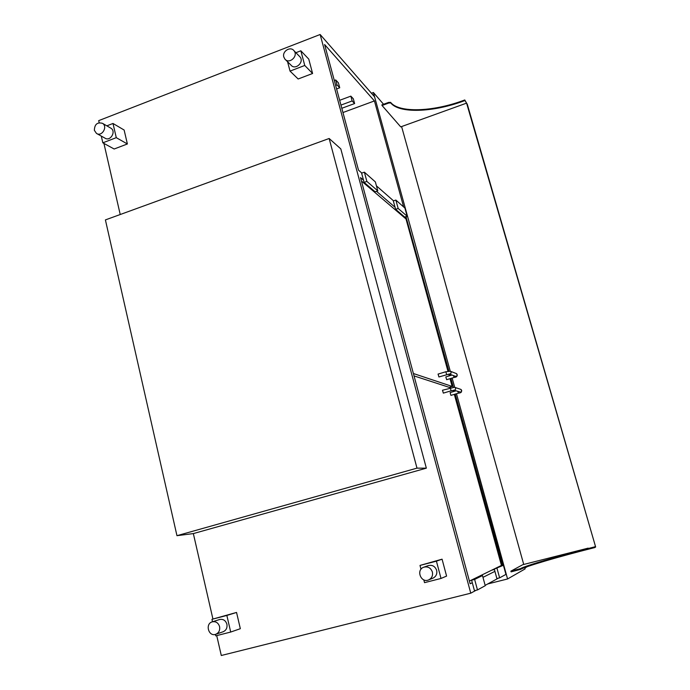 <?xml version="1.0" encoding="UTF-8"?>
<svg xmlns="http://www.w3.org/2000/svg" width="690" height="690" viewBox="0 0 690 690"><rect width="100%" height="100%" fill="white"/><g stroke="black" fill="none" stroke-linecap="round" stroke-linejoin="round"><path stroke-width="1.03" d="M371.436 93.245L373.394 92.52L450.26 371.186L374.592 96.85L320.143 34.5L98.705 120.629L99.179 122.691M383.571 104.268L373.394 92.52M451.243 374.748L451.372 375.231L451.243 374.748M452.148 378.042L454.71 387.323L452.148 378.042M505.848 574.097L456.478 393.731L507.573 578.97L487.744 583.947M524.728 567.577L525.099 568.905L507.573 578.97M527.264 566.663L524.849 568.034M594.858 547.55L594.659 546.877L595.444 546.29L595.643 546.963L594.858 547.55L592.822 548.067C559.245 556.537 525.547 566.412 520.553 569.379L511.074 571.863L510.876 571.156L522.77 564.696L588.173 548.136M510.876 571.156L520.355 568.681C525.357 565.731 559.055 555.864 592.624 547.394L594.659 546.877M523.736 564.455L401.597 126.563L400.726 126.882L382.044 105.492L381.88 104.889L388.634 102.405L390.609 102.362C398.967 113.057 432.621 111.814 462.938 100.637L464.775 99.964L466.587 103.129L464.948 100.55L463.111 101.214C432.785 112.392 399.131 113.652 390.781 102.965L388.798 103.017L388.634 102.405M382.044 105.492L388.798 103.017M464.948 100.55L464.775 99.964M459.997 105.501L466.587 103.129L467.277 104.207L595.444 546.29L466.587 103.129L401.597 126.563M216.729 635.611L221.292 655.5L470.761 593.184L476.091 590.286M485.148 585.361L498.37 578.168M502.467 565.507L455.227 394.102M454.451 391.29L454.175 390.29M453.33 387.237L450.906 378.413M450.13 375.602L449.733 374.178M448.88 371.082L405.944 216.643M363.501 180.168L360.516 177.597L470.14 583.792L472.296 582.705M482.966 577.357L494.911 571.363M395.085 207.311L376.473 191.311M403.641 206.948L374.429 100.93L324.602 44.531L358.507 170.154L361.836 173.069M376.438 185.86L393.55 200.85M470.761 593.184L320.143 34.5M103.923 143.417L120.224 214.521M176.959 535.682L416.984 468.139L329.147 138.492L105.406 219.912L176.959 535.682L193.347 533.586L212.925 619.008M342.956 112.539L374.429 100.93M491.754 570.164L494.402 569.491M404.53 217.704L406.427 217.057M450.639 387.815L414.035 375.895M469.407 581.075L501.449 565.429L454.331 394.37M453.554 391.549L453.209 390.298M450.268 387.918L451.131 390.807L443.342 393.119L442.48 390.238L454.529 387.263M455.926 390.851L450.113 392.576L450.915 395.37L458.531 393.128L457.755 391.437M503.407 565.265L494.29 569.095L496.878 578.539L499.62 577.849L505.934 574.408L503.407 565.265L494.29 569.095M497.024 568.405L499.62 577.849M482.483 575.564L479.559 576.305L471.615 580.187L474.453 590.692L477.48 589.933L485.243 585.698L482.483 575.564L474.634 579.428L471.615 580.187M474.634 579.428L477.48 589.933M215.418 634.386L215.754 635.852L230.702 632.049L240.336 628.693L236.549 612.444L211.959 619.309L212.52 621.75M230.702 632.049L226.855 615.446L236.549 612.444M226.855 615.446L211.959 619.309M101.292 136.085L102.836 142.821L114.152 149.006L127.383 143.969L124.131 130.03L112.996 123.467L106.847 125.847M102.836 142.821L116.282 137.664L127.383 143.969M116.282 137.664L112.996 123.467M423.798 579.85L424.531 582.653L441.014 578.453L446.585 576.09L442.074 559.185L420.003 565.42L421.004 569.25M441.014 578.453L436.425 561.168L442.074 559.185M436.425 561.168L420.003 565.42M287.566 61.729L290.033 71.105L298.149 78.988L312.596 73.494L308.758 59.09L300.849 50.793L295.915 52.699M290.033 71.105L304.747 65.464L312.596 73.494M304.747 65.464L300.849 50.793M219.584 626.624C218.273 622.742 215.806 621.155 212.166 621.863C204.827 623.889 208.665 637.086 215.798 634.274C218.868 632.851 220.127 630.298 219.584 626.624M223.094 631.773L223.18 631.747C226.199 630.341 227.441 627.84 226.906 624.217C225.613 620.396 223.172 618.835 219.584 619.534L212.218 621.845M94.358 130.315L96.462 133.403C101.792 137.129 108.097 126.675 102.525 123.346C97.316 121.958 94.59 124.278 94.358 130.315M96.902 133.644L104.958 138.129C110.236 141.812 116.455 131.505 110.943 128.219L110.504 127.961M432.371 571.984C430.75 567.801 427.869 566.214 423.729 567.223C415.647 569.94 421.124 583.593 428.809 579.841C431.862 578.186 433.044 575.564 432.371 571.984M432.82 578.194L433.148 578.065C436.149 576.426 437.313 573.856 436.649 570.328C435.054 566.214 432.207 564.653 428.136 565.653L423.945 567.145M283.814 57.003L284.892 59.09C289.248 64.653 298.684 55.968 293.974 50.698C290.507 45.971 281.994 51.276 283.814 57.003M285.479 59.668L290.999 65.127C295.303 70.621 304.609 62.074 299.96 56.865L299.391 56.278M449.138 387.323L452.14 386.426L413.388 373.514M361.431 180.996L406.013 218.963L447.957 371.229M448.75 374.127L449.233 375.878M450.009 378.681L452.14 386.426M456.306 373.566L456.608 373.687C457.746 375.964 456.944 377.214 454.193 377.43L446.646 379.69L445.809 376.904L452.002 375.041M438.098 374.101L438.918 376.964L449.302 374.023M404.702 217.065L395.637 209.329L393.335 200.928L395.862 200.057L404.909 208.07L407.16 216.229L404.702 217.065M407.16 216.229L398.173 208.466L395.637 209.329M398.173 208.466L395.862 200.057M375.11 191.786L364.104 182.384L361.612 173.155L364.372 172.172L375.36 181.901L377.792 190.854L375.11 191.786M377.792 190.854L366.873 181.41L364.104 182.384M366.873 181.41L364.372 172.172M339.653 100.309L350.848 96.143L352.15 100.938L354.617 103.552L353.315 98.782L350.848 96.143M341.809 108.287L354.617 103.552M340.946 105.096L352.15 100.938M334.305 80.489L335.711 79.954L337.056 84.948L339.739 87.785L338.402 82.835L335.711 79.954M336.599 88.967L339.739 87.785M335.651 85.474L337.056 84.948M329.147 138.492L340.8 148.885L426.342 468.165L193.347 533.586M416.984 468.139L426.342 468.165M592.822 548.067L592.624 547.394M520.553 569.379L520.355 568.681M518.561 569.966L518.371 569.267M390.781 102.965L390.609 102.362M463.111 101.214L462.938 100.637M451.131 390.807L454.572 390.161C455.892 389.315 455.969 388.384 454.796 387.357L460.584 389.289M453.899 390.204L460.661 392.118C461.955 391.299 462.033 390.385 460.886 389.384C462.248 391.679 461.463 392.929 458.531 393.128M454.193 377.43L453.382 375.558M445.861 371.755L450.423 371.263L456.608 373.687C457.772 375.395 457.323 376.257 455.262 376.274L449.388 374.049C451.277 373.67 451.614 372.738 450.423 371.263L450.156 371.151M438.055 374.092L445.818 371.755L446.689 374.627M215.798 634.274L223.18 631.747M102.525 123.346L110.943 128.219M428.809 579.841L433.148 578.065M293.974 50.698L299.96 56.865"/></g></svg>
